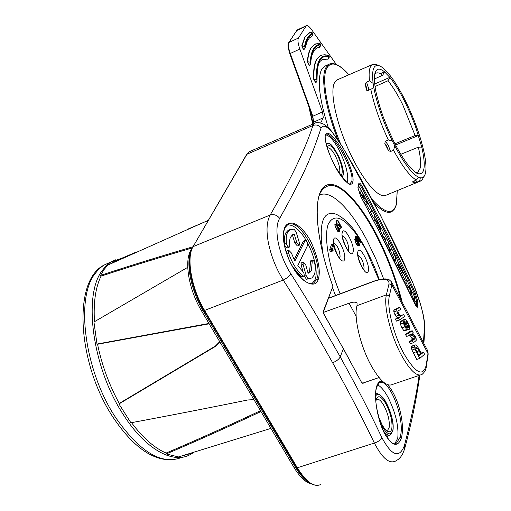 <?xml version="1.0" encoding="UTF-8"?>
<svg xmlns="http://www.w3.org/2000/svg" width="511" height="511" viewBox="0 0 511 511"><rect width="100%" height="100%" fill="white"/><g stroke="black" fill="none" stroke-linecap="round" stroke-linejoin="round"><path stroke-width="0.77" d="M358.569 184.279C359.239 184.062 360.306 185.244 361.782 187.824L386.948 235.667L407.401 277.946L414.415 293.672L416.657 301.26L416.484 306.504M417.653 306.887L417.813 301.605L415.283 293.007L408.263 277.281L387.823 234.983L362.663 187.128C360.766 183.851 359.501 182.561 358.875 183.251L357.904 187.748L360.702 196.371L377.833 228.775L414.843 303.668C416.35 306.824 417.289 307.897 417.653 306.887L416.427 306.434M400.854 299.67C394.901 277.051 386.61 255.455 375.975 234.894C370.334 224.112 364.522 214.741 358.53 206.776C341.412 184.643 328.784 179.776 320.64 192.174C313.307 205.313 317.58 245.401 332.948 286.307L323.406 311.014L324.057 314.527L343.411 348.809L361.647 382.598L363.251 383.231L363.353 382.924M419.084 375.438C416.746 393.004 411.872 416.337 404.463 445.439C399.404 458.718 391.86 456.087 381.832 437.531C364.151 400.452 354.244 382.426 340.243 356.87L317.746 317.555C310.912 305.808 301.975 291.27 290.938 273.922C278.552 255.193 273.321 228.04 279.689 218.382C303.828 175.235 311.518 156.915 321.106 127.916C324.159 122.883 331.09 128.913 341.897 146.005C361.002 178.186 368.904 193.452 380.12 214.812C392.359 238.675 400.17 254.242 412.626 282.347C420.029 300.193 423.989 314.719 424.513 325.935L423.44 342.657M387.581 384.687C398.203 396.466 405.21 423.434 401.391 437.984C397.845 447.502 392.41 446.307 385.077 434.414C378.817 423.894 373.183 398.51 376.55 386.693L376.575 387.357C374.161 396.274 375.987 409.733 382.049 427.733C388.251 440.789 393.068 445.899 396.498 443.069L394.997 443.605M382.592 381.353C379.865 380.695 377.853 382.477 376.55 386.693M352.852 181.961C351.44 188.706 341.757 179.329 335.229 166.529C327.921 152.214 324.6 141.604 325.258 134.706C327.379 130.822 332.297 134.668 340.032 146.255C346.643 156.181 354.577 174.966 352.852 181.961L351.677 181.565L350.022 183.673M285.253 226.418C280.571 235.124 284.972 254.069 293.078 267.598C300.762 281.842 315.274 289.315 318.034 279.971C320.825 272.312 318.896 260.565 312.247 244.731C307.117 232.122 292.503 215.814 285.253 226.418L285.266 227.421C281.318 233.917 284.32 252.728 292.803 266.883C302.838 282.347 309.998 285.31 313.792 282.941L312.381 283.509M319.394 195.221C330.623 188.859 350.706 209.108 367.026 240.419L375.917 259.077L383.627 278.885M335.222 213.911L334.437 213.636C322.262 211.152 318.506 224.878 323.169 254.829M332.604 288.012L335.555 295.505M361.647 382.598L362.42 383.244L379.041 377.559M250.358 151.25L249.362 151.684L247.017 154.118L193.113 246.615L270.172 215.029C266.742 221.391 266.129 230.563 268.332 242.553C271.245 256.42 276.221 268.92 283.254 280.047C301.062 307.941 317.516 335.51 332.629 362.765C336.423 361.239 338.959 359.271 340.243 356.87L343.411 348.579L361.462 382.241M419.972 375.138L392.518 384.425C387.044 387.108 379.948 380.861 371.229 365.691C360.274 346.068 353.478 316.763 357.004 305.667L357.055 303.17C355.854 301.777 353.19 301.797 349.07 303.234L323.322 312.438M323.508 313.237L323.476 312.7M323.406 311.014L323.412 311.87M323.489 312.77L323.897 314.227M407.465 329.838L404.661 330.834L403.76 330.56L401.927 327.921L400.381 324.14L400.33 321.796L403.313 320.729L404.367 322.613L404.405 324.083L405.319 326.331L406.724 327.921L404.84 321.323L404.961 319.247L406.584 320.288L409.611 326.44L409.637 329.173L406.622 330.138M402.17 320.25L401.71 321.298M397.43 317.74L395.373 319.107L398.376 318.027L400.42 316.66L397.43 317.74L395.993 316.322L393.815 311.953L393.84 310.298L394.53 309.698L399.787 307.188L400.828 309.174L397.916 311.142L398.446 313.237L400.816 315.939L403.652 314.533L400.432 315.766M395.373 319.107L396.434 321.106L399.436 320.033L404.693 316.507L403.652 314.533M412.326 345.915L411.636 346.432L411.489 347.991L411.962 350.048L416.759 359.431L419.742 358.403L424.609 354.302L423.51 352.22L421.121 353.044M409.241 331.78L405.523 334.488L406.564 336.462L409.554 335.408L411.879 333.843L413.635 334.929L415.104 337.669L414.702 338.965L411.745 340L409.394 341.795L410.429 343.756L413.412 342.715L415.507 341.086L416.21 340.332L416.158 338.684L415.188 336.206L412.486 333.025L413.144 332.54L412.192 330.732L409.241 331.78M409.86 335.178L412.147 338.71L411.745 340M407.727 327.557L408.576 327.257L408.743 326.369L407.657 323.176L406.513 321.445L405.906 321.323L407.925 328.567L407.644 329.774L406.75 329.499L404.916 326.861L403.371 323.073L403.313 320.729M408.576 327.257L409.637 329.173M398.376 318.027L399.436 320.033M400.42 316.66L397.839 313.467L396.811 310.873L396.83 309.212L399.787 307.188M411.962 350.048L414.951 349.007L419.742 358.403M414.951 349.007L414.619 345.398L415.245 344.88L416.12 345.123L417.781 347.014L421.549 353.861L423.51 352.22M419.167 355.848L415.941 349.543L415.941 347.199L417.506 348.068L420.994 354.315L419.167 355.848M418.765 355.088L420.994 354.315M409.394 341.795L412.371 340.748L413.412 342.715M412.371 340.748L414.702 338.965M405.523 334.488L408.506 333.434L409.554 335.408M408.506 333.434L412.192 330.732M329.621 249.905L331.415 244.763L333.14 244.086L333.792 245.306L332.316 249.566L333.242 250.02L332.942 250.901L331.205 251.572L330.278 251.125L329.621 249.905L331.358 249.227L333.14 244.086M337.113 223.569L335.976 221.435L336.155 220.931L337.822 220.267L341.597 227.357L341.425 227.868L339.758 228.526L337.65 226.89M339.419 230.678L337.126 226.718L336.493 224.514L336.858 223.499L334.929 224.374L335.446 227.389L337.739 231.342L338.308 231.719L339.981 231.061L339.419 230.678L337.739 231.342M357.183 235.769L358.735 237.443L360.491 241.55L360.606 242.731L357.917 237.002L357.374 237.219L357.445 238.017L358.537 241.205L357.47 239.499L356.812 239.544L357.636 242.067L359.744 245.082L358.524 244.386L356.563 240.362L356.371 238.388L357.393 238.714L356.838 236.874L357.183 235.769L355.362 236.516L355.477 238.611M356.595 238.177L354.736 239.027L355.273 241.965L357.355 245.58L357.885 245.932L359.52 245.299M358.262 241.313L358.984 243.357L360.606 242.731M333.849 243.236C337.42 245.318 339.508 249.687 340.109 256.343L339.521 257.672M342.594 236.005C346.088 238.19 348.144 242.54 348.758 249.068L348.234 250.333M358.16 255.206C361.494 257.41 363.468 261.677 364.094 268L363.608 269.297M332.942 250.901L332.016 250.447L330.278 251.125M332.016 250.447L331.358 249.227M341.425 227.868L337.599 224.885L337.19 225.051M337.599 224.885L337.171 225.102L337.522 226.603L338.997 229.382L339.706 229.854L339.981 231.061M338.927 230.097L337.247 230.761M338.148 228.807L336.468 229.471M337.726 228.015L336.046 228.679M337.126 226.718L335.446 227.389M336.775 225.721L335.095 226.386M336.493 224.514L334.82 225.185M336.532 223.907L334.858 224.578M336.608 223.709L334.929 224.374M336.858 223.499L340.582 226.29L337.643 220.765L335.976 221.435M337.643 220.765L337.822 220.267M360.108 241.78L358.479 242.412M360.07 241.39L358.441 242.022M359.929 240.809L358.3 241.441M359.757 240.323L358.639 240.758M359.284 239.276L358.115 239.729M358.684 238.132L357.611 238.554M358.154 237.283L357.4 237.577M357.917 237.002L357.476 236.893M357.655 236.823L357.368 237.238M358.537 241.205L357.445 241.633M358.134 240.445L357.112 240.841M357.47 239.499L356.844 239.742M357.202 239.32L356.838 239.461M358.99 244.941L357.355 245.58M358.524 244.386L356.889 245.018M357.789 243.153L356.148 243.785M357.585 242.77L355.95 243.402M356.908 241.326L355.273 241.965M356.563 240.362L354.928 240.994M356.282 239.186L354.647 239.825M356.308 238.592L354.672 239.231M356.371 238.388L354.736 239.027M356.946 237.558L355.317 238.196M356.838 236.874L355.209 237.513M356.863 236.28L355.234 236.919M356.991 235.884L355.362 236.516M404.501 449.329L402.496 454.215L400.65 457.019L398.356 459.338L395.546 461.088C389.19 464.116 382.139 458.099 374.378 443.043L297.338 467.782C306.217 482.039 314.016 487.609 320.716 484.511M321.106 127.916C318.96 125.15 316.232 124.345 312.93 125.508L314.38 123.426L249.362 151.684L246.634 154.494M297.274 29.932L306.325 25.691L298.424 38.063C297.485 39.947 297.958 43.614 299.842 49.056L290.274 53.476L312.809 116.144L313.575 121.988L312.413 124.282M320.691 122.908L323.316 117.747L322.511 111.896L299.842 49.056M306.325 25.691C307.533 25.167 309.283 26.483 311.576 29.638L336.308 64.456M325.552 65.842L324.536 66.296L321.528 69.643C317.031 79.716 319.311 99.102 328.349 127.795M315.217 44.08L310.637 48.417C308.861 51.483 307.782 55.903 307.386 61.671L309.347 65.331L309.666 65.184L308.689 64.354L307.705 61.524C308.095 55.756 309.181 51.336 310.95 48.27L314.674 44.361L315.798 43.831M316.954 47.951L319.407 47.306M309.596 32.615L304.818 37.067L301.739 45.894L303.777 49.586M305.086 47.996L307.341 40.854L309.391 37.948L311.569 36.402M320.659 55.578L316.418 59.685C314.182 63.792 313.275 70.333 313.697 79.307L315.932 82.654M322.371 59.442L328.151 59.11M337.733 79.633L336.909 79.991L334.43 82.865C329.672 92.242 336.359 123.688 349.703 152.329C362.989 181.041 379.379 199.603 386.214 195.157L420.604 181.009M379.718 65.945L375.994 64.38L372.372 64.571L370.232 67.311C369.076 70.179 368.827 74.708 369.479 80.898L373.132 83.382C371.51 69.439 373.739 63.639 379.807 65.976L381.621 66.979C388.462 71.936 396.134 82.68 404.623 99.217L406.98 104.001C415.143 121.286 420.879 137.612 424.187 152.974L424.96 157.133C426.11 164.063 426.27 169.39 425.452 173.114C424.628 176.627 422.923 178.192 420.336 177.815L419.652 181.111L421.677 180.568L424.277 176.084M420.336 177.815L418.899 177.004L418.669 177.291C412.179 174.059 404.233 163.597 394.824 145.891L392.224 140.717C383.09 121.58 376.952 103.886 373.809 87.636L373.132 83.382M415.788 172.635L417.308 173.497C424.686 175.688 426.174 166.886 421.773 147.104L415.373 126.134L410.697 114.317L405.434 102.864C400.158 92.216 394.958 83.715 389.836 77.359L384.534 71.84C379.462 67.72 376.243 68.34 374.876 73.693C373.931 78.074 374.442 84.832 376.415 93.973L379.699 106.365L383.084 116.495L388.188 129.398L393.962 141.822C399.774 153.287 405.3 161.974 410.537 167.876L415.788 172.635M380.401 66.647L381.621 66.979M369.479 80.898L366.547 82.156L365.371 83.893L366.598 87.879L366.285 89.808L367.102 90.696L370.801 89.31C374.039 104.959 379.897 121.861 388.366 140.02L385.371 141.26L384.809 143.406L386.821 146.363L388.437 150.585L390.545 151.512L393.521 150.253C402.393 166.49 410.001 176.442 416.337 180.102L413.431 181.296L412.696 182.095L412.696 181.731M373.809 87.636L370.801 89.31M388.437 150.585L384.809 143.406M366.285 89.808L365.371 83.893M413.782 181.15L415.053 182.791L419.652 181.111M415.053 182.791L412.696 182.095M416.337 180.102L418.669 177.291M394.824 145.891L393.521 150.253M388.366 140.02L392.224 140.717M415.552 172.482L417.87 172.111L420.157 168.202C421.121 163.571 420.521 156.564 418.349 147.168L421.773 147.104M418.349 147.168L400.828 154.303M395.597 145.009L418.547 135.46L415.13 135.511L402.751 104.787C397.775 94.765 392.863 86.749 388.015 80.738L389.836 77.359L374.723 83.989M394.971 143.808L415.13 135.511M388.015 80.738L375.048 86.538M380.369 73.68L384.534 71.84L382.688 75.251C379.839 72.964 377.565 72.306 375.86 73.284L374.742 74.37M374.41 78.975L382.688 75.251M339.393 173.529L339.56 173.178C340.428 169.173 339.023 163.373 335.337 155.778C332.131 149.921 329.518 147.315 327.513 147.96L327.353 148.069M340.62 175.337L341.923 174.034C342.887 169.531 341.297 163.003 337.158 154.469C332.731 146.574 329.538 143.961 327.583 146.638L327.27 147.807M325.545 134.821C329.461 135.434 334.009 140.57 339.195 150.228C345.915 164.012 348.674 174.871 347.467 182.81M325.386 135.236L325.801 134.476C331.339 129.57 355.273 171.287 351.677 181.565M386.271 430.332L387.74 430.128L389.184 427.388C389.829 421.102 388.111 413.904 384.042 405.791C381.117 400.669 378.632 398.561 376.594 399.474L376.096 399.909M378.236 415.871L381.941 424.481C383.946 428.052 385.862 430.345 387.696 431.354C389.848 432.389 391.234 431.393 391.86 428.371C392.557 421.307 390.621 413.214 386.054 404.092C381.295 396.153 377.993 394.671 376.16 399.628L375.86 401.857M377.54 384.84C380.848 386.469 384.304 390.538 387.9 397.047C395.584 412.377 398.874 426.065 397.769 438.112L394.888 443.612M376.633 387.153L379.041 383.001C388.271 375.968 406.175 419.595 400.03 437.39L396.498 443.069L394.997 443.548M187.741 267.323L93.947 322L96.994 344.05L97.556 344.248C101.836 365.039 109.067 384.764 119.242 403.428L215.393 346.068L215.917 346.139L220.005 342.159M215.917 346.139L118.948 403.958L130.905 422.776C168.592 415.769 207.562 408.168 247.816 399.972L253.935 399.615M260.444 410.64L258.879 411.47L259.805 412.077L260.949 411.496M259.805 412.077C227.21 427.343 196.026 441.3 166.254 453.953L178.524 456.936L270.926 428.397M208.252 220.324L107.84 265.081L103.931 269.693L100.571 275.391L101.031 276.144C95.519 287.495 93.334 302.678 94.471 321.687M192.807 246.826C160.326 256.318 129.577 265.841 100.571 275.391M208.961 323.457L96.994 344.05M97.556 344.248L209.178 323.814M219.717 341.667L215.393 346.068M119.242 403.428L118.948 403.958M131.506 422.667C142.978 437.94 154.514 448.077 166.113 453.059L166.254 453.953M181.577 456.036L191.095 453.442M118.399 259.665L114.132 261.479L110.606 263.797M101.031 276.144C129.717 266.716 160.096 257.327 192.174 247.976M166.113 453.059C195.649 440.488 226.571 426.621 258.879 411.47M157.133 333.102L156.692 333.178M414.447 298.335L415.296 304.582M358.268 185.493L360.287 188.431L382.924 231.247M383.486 232.345L383.761 232.882M381.474 235.712L382.637 235.264L383.787 232.933L386.591 238.471L385.134 239.033M388.877 243.019L392.863 251.061M397.475 260.527L399.372 264.474M405.415 277.371L406.545 279.83M410.365 288.313L412.096 292.235M407.676 287.744L407.989 288.785M410.109 293.301L410.94 293.001L413.98 299.74L414.734 297.402L412.396 292.126L411.936 293.48L409.669 286.064L406.762 279.747L405.223 280.322L404.642 281.765M397.686 267.56L398.701 267.176L404.642 279.485L405.517 277.077L399.493 264.43L397.954 265.011L397.705 265.618L398.305 266.851M391.413 255.091L392.505 254.676L393.221 253.367L394.779 255.66L393.234 256.247L394.307 259.869L394.077 260.355M393.234 256.247L392.435 254.702M392.505 254.676L390.263 250.218L390.896 249.029L389.344 249.624L388.98 250.307M389.344 249.624L391.03 248.851C391.848 249.1 393.163 251.22 394.984 255.2C397.462 259.997 398.503 262.795 398.107 263.587L397.539 264.807L395.342 260.361L394.281 260.757M388.443 249.253L389.561 248.825L383.422 236.791L383.735 236.299L382.132 236.983M374.135 220.452L373.963 221.295M382.637 235.264L379.616 229.42C376.76 224.048 375.368 220.886 375.438 219.934L378.261 224.182L375.764 217.45L374.218 218.056L374.94 220.011M372.41 218.331L373.592 217.865L374.908 215.808L372.091 210.462L370.539 211.081L369.453 212.723M363.57 201.653L365.761 204.541L365.365 205.013M365.761 204.541L367.32 203.915L363.462 198.805L360.261 192.883L364.72 198.913L361.43 190.577L359.872 191.21L360.862 193.695M412.396 292.126L411.611 292.413M413.98 299.74L413.207 300.014M410.94 293.001L408.909 286.16L408.398 287.476L407.523 287.802M406.762 279.747L405.843 282.015L404.923 282.353M405.843 282.015L408.398 287.476M404.642 279.485L403.709 279.836M398.701 267.176L398.944 266.608L397.481 267.157M399.564 267.885L398.944 266.608M399.787 267.802L400.03 267.208L399.359 267.457M397.705 265.618L399.251 265.037L403.058 273.519L400.03 267.208M399.251 265.037L399.493 264.43M397.539 264.807L396.504 265.196M394.779 255.66L395.853 259.281L395.342 260.361M390.263 250.218L389.152 250.639M389.561 248.825L389.855 248.327L387.964 244.59L388.897 242.987L386.603 238.465L385.652 240.049L383.735 236.299M383.422 236.791L382.266 237.238M375.764 217.45L378.913 223.479L380.778 228.832L381.219 227.944L380.561 228.2M381.219 227.944L383.787 232.933M380.631 229.126L378.261 225.102L380.312 229.746L380.631 229.126L380.095 229.33M373.592 217.865L370.756 212.487L369.574 212.953M372.091 210.462L370.756 212.487M367.294 203.282L368.105 202.956L370.762 207.945L369.312 209.759L368.137 210.225M369.312 209.759L366.636 204.732L365.467 205.205M367.32 203.915L366.636 204.732M363.462 198.805L362.299 199.271M360.261 192.883L359.297 193.273M361.43 190.577L364.854 196.901L367.466 203.742L368.105 202.956M285.362 227.248L287.604 224.834C300.219 216.159 324.198 264.168 316.654 279.46L313.792 282.941L312.227 283.541M287.438 224.942C303.713 223.543 321.291 267.406 314.782 280.175L312.074 283.567M292.924 267.081L301.088 276.592L302.071 276.815L303.802 276.151M286.978 250.92L286.416 252.709M303.464 241.064L294.106 259.671M304.186 275.857L306.408 279.255L310.458 278.527M301.547 262.769L301.151 263.12L301.203 265.164L302.921 271.303M310.631 260.859L309.57 271.284L308.095 273.238L309.596 272.765L311.423 270.568L312.349 260.188C313.428 260.233 314.259 261.46 314.846 263.855C315.511 268.863 315.274 272.631 314.131 275.174L311.767 278.029L308.286 278.533L306.191 275.601L303.074 264.436L303.285 262.092L305.77 264.979L308.088 273.238M289.335 229.854L288.121 230.346L285.866 232.773C284.455 235.43 284.007 239.225 284.531 244.149C285.164 246.672 286.122 247.905 287.412 247.854L289.156 247.164M294.291 234.217L292.484 234.715L290.286 237.583L289.635 240.464L289.711 245.593L289.303 247.113C288.006 247.152 287.048 245.912 286.422 243.396C285.892 238.471 286.332 234.677 287.738 232.02L289.98 229.599L294.042 229.158L296.182 232.096L299.414 242.974L299.248 245.235L296.706 242.342L294.291 234.217L292.439 234.958L294.847 243.083L297.396 245.97L299.12 245.286M307.673 245.229L297.766 265.765L303.77 272.567L304.32 275.538L303.956 276.093L302.978 275.863C296.846 270.715 292.024 263.018 288.511 252.779L288.721 250.23L291.359 252.939L294.847 261.102L305.176 240.387C306.836 240.981 307.667 242.591 307.673 245.229M415.188 301.79L416.657 301.26L417.813 301.605M402.17 302.173C396.178 278.572 387.606 255.985 376.46 234.408C358.096 199.137 335.772 177.164 324.223 186.592C312.572 195.643 315.447 239.244 332.891 286.32L323.501 311.659M356.173 316.328L349.07 303.234M324.063 314.31L343.232 348.476M357.004 305.667L386.412 294.834L389.012 283.822C389.203 278.776 384.176 277.939 373.924 281.318L328.975 298.143M426.34 366.272L428.116 354.858L427.394 350.182L391.796 282.423M426.136 365.537L426.251 366.847C426.117 369.606 424.705 372.142 422.003 374.448C416.925 377.009 410.071 370.596 401.442 355.209C390.589 335.318 383.391 305.84 386.412 294.834L389.35 295.907C386.661 306.702 393.425 334.226 403.703 353.337C415.437 373.132 422.916 377.201 426.136 365.537L428.007 353.567L391.892 284.876L389.35 295.907M329.052 297.945L374.058 281.095L379.782 279.402L385.217 278.878L389.184 279.779L391.483 281.829L391.892 284.876L389.012 283.822M403.76 330.56L406.75 329.499M401.927 327.921L404.916 326.861M400.381 324.14L403.371 323.073M405.862 327.244L406.73 326.938M404.821 325.283L406.015 324.855M403.843 321.681L404.84 321.323M401.844 320.499L404.814 319.432M407.503 326.81L408.743 326.369M407.037 325.481L408.442 324.983M406.366 323.635L407.657 323.176M405.855 321.681L406.513 321.445M395.993 316.322L398.989 315.242M394.843 314.546L397.839 313.467M393.815 311.953L396.811 310.873M393.84 310.298L396.83 309.212M394.53 309.698L397.513 308.618M401.02 315.97L402.029 315.606M416.235 351.779L413.246 352.814M411.489 347.991L414.478 346.95M411.636 346.432L414.619 345.398M415.769 347.391L416.427 347.161M415.692 348.7L417.506 348.068M419.161 350.84L416.931 351.613M412.141 339.553L415.098 338.518M412.147 338.71L415.104 337.669M411.604 337.388L414.562 336.347M410.678 335.97L413.635 334.929M410.167 334.954L412.703 334.06M340.154 293.787C328.579 266.097 323.712 236.369 328.222 224.291C334.028 213.004 343.833 216.92 357.649 236.025M359.259 238.426L366.24 250.358L378.785 279.626M333.753 245.408C335.516 254.836 343.181 264.909 344.471 259.62C346.943 253.188 335.746 232.224 333.619 239.384L333.702 245.139M342.357 232.243C339.847 238.426 351.191 259.652 353.012 252.255C355.349 245.995 344.357 225.255 342.357 232.243M357.904 251.61C355.624 257.908 366.662 278.616 368.278 271.143C370.398 264.781 359.693 244.533 357.904 251.61M371.752 281.957L369.581 282.768M290.938 273.922C289.475 276.164 286.92 278.201 283.254 280.047L204.592 310.42L297.338 467.782L296.648 467.706L203.946 310.254M332.629 362.765C347.87 389.963 361.788 416.721 374.378 443.043C378.146 441.874 380.631 440.035 381.832 437.531M279.689 218.382C277.09 215.105 273.915 213.988 270.172 215.029C291.404 178.096 305.655 148.26 312.93 125.508L246.717 154.354L193.113 246.615C186.055 257.48 191.433 288.67 204.592 310.42L203.927 310.458C190.788 288.728 185.57 257.685 192.768 246.883L192.673 247.043M288.626 42.783L288.932 42.483C287.955 44.38 288.402 48.047 290.274 53.476L289.852 53.815L312.393 116.393M305.885 26.131L296.367 30.737M312.419 116.476L289.852 53.815C286.671 42.943 288.421 44.61 288.696 42.669L297.121 30.002L288.932 42.483L298.424 38.063M323.316 117.747L313.217 122.372M312.202 124.371L313.281 122.231C312.949 121.273 314.418 123.815 312.374 116.444L322.511 111.896M296.629 467.456L296.648 467.706C303.125 479.331 310.247 485.233 318.002 485.412M396.427 204.56L394.633 208.91L391.911 211.58C387.766 213.898 381.851 211.088 374.161 203.142M337.771 139.305C325.207 107.259 320.544 77.187 325.89 67.676L328.86 64.348L329.755 63.926M309.609 108.76L312.93 122.947M340.281 143.131C326.708 110.018 321.278 77.819 326.836 68.014C331.128 61.013 338.467 63.268 348.872 74.785M397.207 190.635L396.402 204.074C393.183 215.176 385.147 213.7 372.302 199.641M366.547 82.156L368.54 88.173L368.444 90.332M415.615 180.402L416.784 182.293M385.371 141.26L388.303 145.284L390.545 151.512M307.386 61.671L310.177 62.182C311.033 50.781 314.374 44.802 320.205 44.246L318.583 43.192L314.367 44.502M320.205 44.246L320.474 44.891C314.687 45.46 311.371 51.4 310.528 62.732L310.177 62.182M309.749 65.095L310.739 63.683L310.528 62.732M319.72 47.159L316.513 48.187C313.019 50.851 311.097 55.935 310.752 63.447M319.311 47.351L320.474 44.891M310.088 32.397L305.124 36.926L302.058 45.747L304.518 46.488C305.878 39.29 308.503 34.889 312.393 33.279L310.132 32.378M301.739 45.894L302.058 45.747L302.921 48.507L304.019 49.516L305.035 48.27M312.393 33.279L312.681 33.93C308.816 35.534 306.217 39.915 304.869 47.076L304.518 46.488M304.096 49.439L303.7 49.663M304.869 47.076L305.035 48.277M311.863 36.262L312.681 33.93M313.697 79.307L314.016 79.167C313.594 70.192 314.495 63.651 316.731 59.544L320.161 55.833L321.208 55.341M316.054 82.546L315.14 82.041L314.016 79.167L316.488 79.671C315.913 61.869 319.988 54.038 328.72 56.191L327.653 55.201L324.811 54.754L322.134 55.041L319.854 55.974M328.72 56.191L328.963 56.83C320.295 54.709 316.258 62.483 316.839 80.157L316.488 79.671M316.839 80.157L317.063 80.879L315.964 82.641M328.247 59.014L321.975 59.653C320.269 61.857 317.063 60.279 317.05 80.687M327.736 59.25L328.963 56.83M203.64 309.96L202.861 310.26L295.479 467.271L296.246 467.028M311.371 483.974C305.457 482.41 299.587 476.782 293.774 467.092L295.479 467.271C300.072 474.949 304.665 480.085 309.27 482.684M190.769 251.693C185.736 263.599 191.235 290.989 202.861 310.26L201.219 310.343C188.904 289.826 183.832 260.929 191.057 249.911L191.51 249.477M190.82 250.307L192.123 248.078M326.535 145.328L326.823 144.632C330.476 136.744 346.407 167.902 342.804 175.727L341.84 177.017M326.082 143.604L326.848 143.157M325.258 134.706L325.315 135.492M375.598 396.491C379.673 385.518 395.814 417.238 392.825 430.134L392.716 430.652C390.385 436.611 386.29 434.178 380.427 423.357M375.636 394.192L376.639 393.84M392.882 430.735L390.525 434.848C388.705 435.94 386.361 434.676 383.493 431.048M388.066 435.717L387.051 437.422M386.635 436.796L387.038 436.081M401.391 437.984L400.03 437.39M207.543 323.635L207.191 324.025M193.388 452.689L189.332 455.058C172.252 463.899 145.022 448.767 123.528 414.945L123.138 414.332C92.031 367.058 82.91 294.477 102.411 270.325L105.477 266.576L108.856 263.523L111.762 261.581L115.946 259.684M108.869 262.89L104.544 264.845L101.606 266.793L98.195 269.859L95.097 273.609C75.385 297.785 84.245 370.06 115.32 417.04L115.895 417.934C139.969 452.209 161.917 465.361 181.731 457.377M341.897 146.005L331.102 130.656C329.723 128.823 327.283 126.69 323.795 124.25C319.445 122.391 316.309 122.116 314.38 123.426M380.12 214.812L341.872 145.712M412.626 282.347L380.082 214.454M424.513 325.935L424.794 328.541L423.894 343.526M404.463 445.439L404.508 449.316M360.287 188.431L362.663 187.128M378.747 219.66L379.622 218.97M413.278 294.093L415.283 293.007M416.535 306.67L386.635 245.721L360.689 196.281L357.904 187.748M358 188.061L358.875 183.251M395.853 259.281L394.307 259.869M379.616 229.42L378.447 229.88M375.438 219.934L373.88 220.554M316.654 279.46L318.034 279.971M304.958 240.649L303.132 241.371M301.088 276.592L302.978 275.863M286.684 253.501L288.511 252.779M306.408 279.255L308.286 278.533M310.203 262.386L312.042 261.67M304.313 276.323L306.191 275.601M303.074 264.436L301.203 265.164M294.847 243.083L296.706 242.342M284.531 244.149L286.422 243.396M323.469 312.668L323.418 311.87M427.796 350.987L428.205 354.295M401.997 320.314L404.961 319.247M394.358 309.813L397.341 308.727M411.943 346.043L414.926 345.008M332.987 286.875L332.968 286.364M379.098 279.555C371.848 256.107 354.781 229.401 350.489 225.728C344.829 219.276 339.476 215.246 334.437 213.636M333.683 243.172L333.817 243.064C332.259 240.253 337.579 258.202 340 258.119L339.055 257.838M342.427 235.903L342.555 235.795C341.591 237.321 347.384 251.31 348.726 250.799L347.831 250.524M358.026 255.04L358.122 254.97C357.183 256.33 362.759 270.236 364.113 269.795L363.257 269.508M324.536 66.296L328.86 64.348C333.964 61.933 340.652 65.408 348.924 74.766M312.617 123.573L308.842 106.633M396.466 204.413L397.258 190.609M372.372 64.571L336.909 79.991M371.848 88.965L372.238 88.799M416.989 172.456L417.87 172.111M319.682 47.191C321.362 44.834 320.997 43.499 318.583 43.192M308.791 33.023L310.305 32.308C313.3 32.589 313.85 33.892 311.953 36.217M328.177 59.097C329.755 57.123 329.582 55.82 327.653 55.201M293.774 467.092L201.219 310.343M342.204 177.496L342.804 176.461M342.881 176.257L343.271 174.277C343.935 172.993 342.677 167.57 339.502 158.02C335.056 149.18 331.696 144.351 329.435 143.54L326.05 143.476M349.939 183.685L350.501 183.455C349.786 186.406 344.899 181.111 335.842 167.582C331.633 159.917 328.388 151.959 326.107 143.7C324.734 136.137 325.232 136.245 325.315 135.498M386.916 430.39L387.74 430.128M387.197 431.06L387.696 431.354M392.927 430.518C393.151 428.442 393.508 428.518 392.461 420.138C390.66 410.448 385.3 400.202 383.09 397.788C379.456 394.077 376.997 392.863 375.719 394.147L375.636 394.166M389.414 435.238L386.342 436.324M187.326 229.356L208.156 220.484M114.132 261.479L135.734 252.287M121.331 258.419L111.762 261.581L104.544 264.845C72.473 279.734 77.027 362.586 112.835 416.963C133.467 447.764 154.13 461.95 174.813 459.523M412.581 282.046L420.527 304.141L422.936 313.39C424.283 320.052 424.916 324.657 424.839 327.206M419.921 375.151L418.1 386.488C415.194 405.012 410.793 425.503 404.884 447.949M375.515 219.787L373.956 220.401M303.349 241.109L305.176 240.387M286.831 250.978L288.709 250.23M310.509 260.904L312.336 260.195M301.401 262.826L303.266 262.098M308.561 273.168L309.551 272.785M288.166 230.327L290.024 229.58"/></g></svg>
